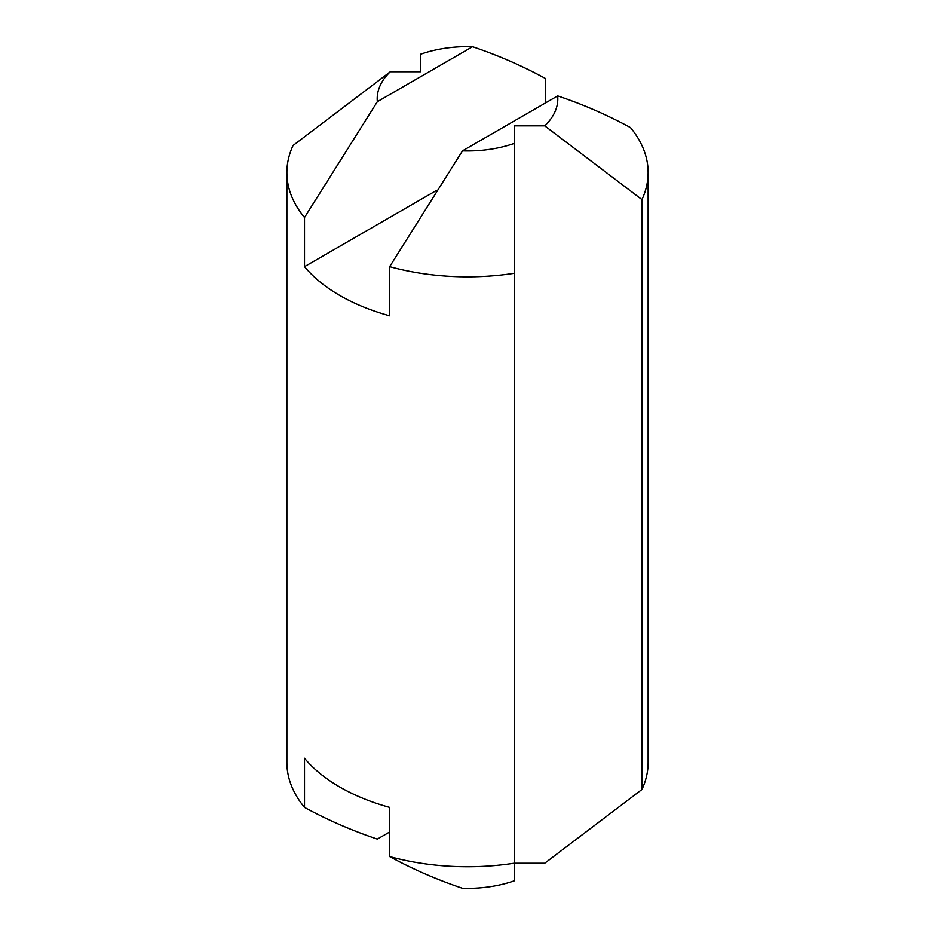 <?xml version="1.0" encoding="UTF-8"?>
<svg xmlns="http://www.w3.org/2000/svg" width="935" height="935" viewBox="0 0 935 935"><rect width="100%" height="100%" fill="white"/><g stroke="black" fill="none" stroke-linecap="round" stroke-linejoin="round"><path stroke-width="1.4" d="M390.281 71.773A90.309 52.138 0 0 0 377.331 101.705L472.526 46.75A90.309 52.138 0 0 0 420.668 54.23L420.668 71.773L390.281 71.773L293.052 145.509A180.619 104.276 0 0 0 286.881 172.543L286.881 762.457A180.619 104.276 0 0 0 304.518 807.396L304.518 758.238A180.619 104.276 0 0 0 339.779 787.036A180.619 104.276 0 0 0 389.661 807.396L389.661 856.553A180.619 104.276 0 0 0 514.332 863.169L514.332 880.77A90.309 52.138 0 0 1 462.474 888.25C437.077 879.73 412.802 869.164 389.661 856.553M514.332 863.227L544.719 863.227L641.948 789.491L641.948 199.587L544.719 125.851A90.309 52.138 0 0 0 557.669 95.908L462.474 150.874L389.661 266.65L389.661 315.808A180.619 104.276 180 0 1 339.779 295.448A180.619 104.276 180 0 1 304.518 266.65L304.518 217.493L377.331 101.705M286.881 172.543A180.619 104.276 0 0 0 304.518 217.493M389.661 266.65A180.619 104.276 0 0 0 514.332 273.265L514.332 863.169M462.474 150.874A90.309 52.138 0 0 0 514.332 143.394L514.332 273.265M472.526 46.75C497.899 55.258 522.174 65.824 545.339 78.447L545.339 103.025M544.719 125.851L514.332 125.851L514.332 143.394M641.948 199.587A180.619 104.276 0 0 0 648.119 172.543A180.619 104.276 0 0 0 630.482 127.604C607.341 114.993 583.066 104.428 557.669 95.908M641.948 789.491A180.619 104.276 0 0 0 648.119 762.457L648.119 172.543M389.661 831.975L377.331 839.092C351.957 830.584 327.682 820.018 304.518 807.396M436.306 190.553L304.518 266.65"/></g></svg>

